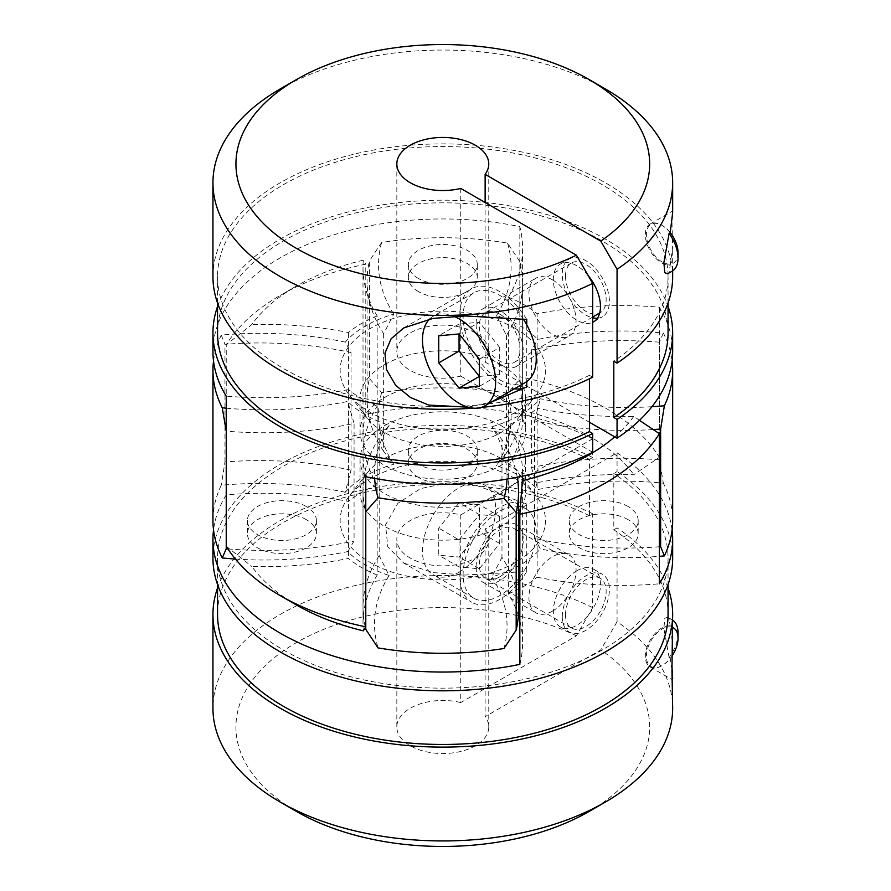<?xml version="1.0" encoding="UTF-8"?>
<svg xmlns="http://www.w3.org/2000/svg" width="891" height="891" viewBox="0 0 891 891"><rect width="100%" height="100%" fill="white"/><g stroke="black" fill="none" stroke-linecap="round" stroke-linejoin="round"><path stroke-width="0.67" stroke-dasharray="4.46 3.34" d="M672.66 627.487A22.386 12.931 120 0 0 670.466 626.885A22.386 12.931 120 0 0 646.977 651.109A22.386 12.931 120 0 0 662.225 665.532L662.225 665.532A22.386 12.931 120 0 0 672.404 655.364M671.959 669.787L670.21 658.148A23.133 13.354 -60 0 1 661.69 665.833A23.133 13.354 -60 0 1 650.129 666.98A23.133 13.354 -60 0 1 648.837 642.689A23.133 13.354 -60 0 1 670.21 625.905L672.66 644.238M670.21 658.148L669.108 657.536A28.735 16.584 120 0 0 678.051 632.933M672.66 620.125A28.735 16.584 120 0 0 672.104 619.78A28.735 16.584 120 0 0 669.108 618.655L670.21 625.905M565.518 614.879A28.735 16.584 -60 0 1 578.059 585.966A28.735 16.584 -60 0 1 600.2 578.27A28.735 16.584 -60 0 1 604.599 601.291A28.735 16.584 -60 0 1 585.832 626.607A28.735 16.584 -60 0 1 571.465 628.032A28.735 16.584 -60 0 1 565.518 614.879M499.684 576.878A28.735 16.584 120 0 0 518.462 551.551A28.735 16.584 120 0 0 514.051 528.53A28.735 16.584 120 0 0 485.328 545.125A28.735 16.584 120 0 0 485.328 578.304A28.735 16.584 120 0 0 499.684 576.878M576.889 570.775A33.323 19.246 -60 0 1 593.551 569.126A33.323 19.246 -60 0 1 593.562 607.606A33.323 19.246 -60 0 1 560.227 626.852A33.323 19.246 -60 0 1 553.322 611.594A33.323 19.246 -60 0 1 576.889 570.775M617.062 621.718L600.768 649.895L485.127 716.654L485.127 528.976L617.062 452.806L617.062 471.573L613.81 473.455L613.81 529.755L617.062 527.873L617.062 621.718A229.856 132.703 0 0 1 672.66 708.245M460.747 514.898L592.682 438.728L592.682 457.495L589.43 459.377L589.43 515.677L592.682 513.795L592.682 607.64L576.388 635.818L460.747 702.576L460.747 514.898A45.976 26.541 0 0 0 396.829 539.333A45.976 26.541 0 0 0 442.805 565.874A45.976 26.541 0 0 0 488.769 539.333A45.976 26.541 0 0 0 485.127 528.976M460.747 702.576A45.976 26.541 0 0 0 396.829 727.011A45.976 26.541 0 0 0 442.805 753.552A45.976 26.541 0 0 0 488.769 727.011A45.976 26.541 0 0 0 485.127 716.654M552.509 611.126A33.323 19.246 120 0 0 574.283 581.756A33.323 19.246 120 0 0 569.182 555.048A33.323 19.246 120 0 0 543.499 563.981A33.323 19.246 120 0 0 528.942 597.516A33.323 19.246 120 0 0 535.847 612.774A33.323 19.246 120 0 0 552.509 611.126M639.482 420.34L633.779 416.331A258.59 149.298 0 0 1 537.15 408.323L537.15 577.223A258.59 149.298 0 0 0 659.362 583.805M518.35 615.592A258.59 149.298 0 0 0 508.427 593.807L508.427 424.896A114.928 66.357 0 0 0 537.15 408.323M508.427 593.807A114.928 66.357 0 0 0 537.15 577.223M519.832 664.374A258.59 149.298 0 0 0 522.605 642.556A258.59 149.298 0 0 0 519.832 620.749M508.427 424.896A258.59 149.298 180 0 1 522.605 473.644A258.59 149.298 180 0 1 522.572 476.117M592.682 438.728A229.856 132.703 0 0 0 365.778 414.304L365.778 264.159A229.856 132.703 0 0 0 280.264 295.366A229.856 132.703 0 0 0 226.236 344.728L251.83 324.524A206.868 119.439 0 0 1 296.525 285.978L280.264 295.366M365.778 414.304A258.59 149.298 0 0 0 363.005 436.122A258.59 149.298 0 0 0 377.171 484.871L377.171 315.96A258.59 149.298 180 0 1 363.005 267.211A258.59 149.298 180 0 1 363.294 260.172L365.778 264.159M614.734 436.846A206.868 119.439 0 0 0 633.779 416.331M377.171 315.96A114.928 66.357 0 0 0 348.459 332.543A258.59 149.298 0 0 0 251.83 324.524M363.294 260.172A206.868 119.439 0 0 0 296.525 285.978M592.682 607.64A229.856 132.703 0 0 0 346.933 587.637A229.856 132.703 0 0 0 212.949 708.245M592.682 513.795A229.856 132.703 0 0 0 217.549 588.004M668.061 588.004A229.856 132.703 0 0 0 617.062 527.873M403.768 563.067L432.97 572.59L465.47 575.04L526.748 571.521L526.748 504.061L475.014 484.893L447.482 482.989L420.53 488.624L397.898 503.259L385.547 524.888L387.808 546.907L403.768 563.067L471.528 602.182A56.311 32.51 -60 0 1 471.005 538.086A56.311 32.51 -60 0 1 526.748 504.061M669.108 657.536L663.884 628.445L664.797 618.298L667.66 617.218L669.108 618.655M526.748 571.521A56.311 32.51 -60 0 1 471.528 602.182M526.748 509.396A51.723 29.86 120 0 0 525.545 508.627A51.723 29.86 120 0 0 473.834 538.487A51.723 29.86 120 0 0 473.834 598.206A51.723 29.86 120 0 0 499.684 595.645A51.723 29.86 120 0 0 526.748 566.186A51.723 29.86 120 0 0 526.748 509.396M562.266 616.75A33.323 19.246 -60 0 1 576.811 583.215A33.323 19.246 -60 0 1 602.494 574.283A33.323 19.246 -60 0 1 602.494 612.774A33.323 19.246 -60 0 1 569.171 632.009A33.323 19.246 -60 0 1 562.266 616.75M476.117 567.021A33.323 19.246 -60 0 1 490.674 533.486A33.323 19.246 -60 0 1 516.357 524.554A33.323 19.246 -60 0 1 516.357 563.034A33.323 19.246 -60 0 1 483.022 582.28A33.323 19.246 -60 0 1 476.117 567.021M377.171 484.871A114.928 66.357 0 0 0 348.459 501.444A258.59 149.298 0 0 0 226.236 494.873L226.236 344.728M348.459 501.444L348.459 332.543M226.236 494.873A229.856 132.703 0 0 0 213.528 529.956M672.081 529.956A229.856 132.703 0 0 0 617.062 452.806M592.682 457.495A229.856 132.703 0 0 0 346.933 437.492A229.856 132.703 0 0 0 212.949 558.111M672.66 558.111A229.856 132.703 0 0 0 617.062 471.573M589.43 459.377A225.256 130.053 0 0 0 348.693 439.954A225.256 130.053 0 0 0 217.549 558.111A225.256 130.053 0 0 0 442.805 688.153A225.256 130.053 0 0 0 668.061 558.111A225.256 130.053 0 0 0 613.81 473.455M589.43 515.677A225.256 130.053 0 0 0 348.693 496.254A225.256 130.053 0 0 0 217.549 614.411M668.061 614.411A225.256 130.053 0 0 0 613.81 529.755M576.388 635.818A206.868 119.439 0 0 0 290.555 646.153A206.868 119.439 0 0 0 296.525 811.467M589.085 811.467A206.868 119.439 0 0 0 600.768 649.895M459.054 572.189A51.723 29.86 120 0 0 492.846 526.614A51.723 29.86 120 0 0 484.916 485.172A51.723 29.86 120 0 0 433.193 515.031A51.723 29.86 120 0 0 433.193 574.74A51.723 29.86 120 0 0 459.054 572.189M459.054 502.869L479.369 504.685L479.369 531.771L459.054 557.042L438.74 555.227L438.74 528.14L459.054 502.869L479.369 514.597L499.684 516.412L479.369 504.685M499.684 516.412L499.684 543.499L479.369 568.77L459.054 566.966L459.054 539.868L438.74 528.14M459.054 566.966L438.74 555.227M459.054 539.868L479.369 514.597M499.684 543.499L479.369 531.771M479.369 568.77L459.054 557.042M678.051 252.888A22.386 12.931 60 0 1 670.466 264.115A22.386 12.931 60 0 1 646.977 239.891A22.386 12.931 60 0 1 662.225 225.468L662.225 225.468A22.386 12.931 60 0 1 670.255 232.629M670.21 232.852A23.133 13.354 -120 0 0 661.69 225.167A23.133 13.354 -120 0 0 650.129 224.02A23.133 13.354 -120 0 0 648.837 248.311A23.133 13.354 -120 0 0 670.21 265.095L672.66 246.762L672.003 223.797L672.66 212.581M672.104 271.22A28.735 16.584 60 0 1 669.108 272.345L670.21 265.095M565.518 276.121A28.735 16.584 -120 0 0 578.059 305.034A28.735 16.584 -120 0 0 600.2 312.73A28.735 16.584 -120 0 0 604.599 289.709A28.735 16.584 -120 0 0 585.832 264.393A28.735 16.584 -120 0 0 571.465 262.968A28.735 16.584 -120 0 0 565.518 276.121M499.684 314.122A28.735 16.584 60 0 1 518.462 339.449A28.735 16.584 60 0 1 514.051 362.47A28.735 16.584 60 0 1 485.328 345.875A28.735 16.584 60 0 1 485.328 312.696A28.735 16.584 60 0 1 499.684 314.122M588.316 275.798A33.323 19.246 -120 0 0 560.227 264.148A33.323 19.246 -120 0 0 553.322 279.406A33.323 19.246 -120 0 0 576.889 320.225A33.323 19.246 -120 0 0 592.682 322.33M460.747 188.424L460.747 376.102A45.976 26.541 180 0 1 396.829 351.667A45.976 26.541 180 0 1 442.805 325.126A45.976 26.541 180 0 1 488.769 351.667A45.976 26.541 180 0 1 485.127 362.024L485.127 202.491M485.127 362.024L589.43 422.234M552.509 279.874A33.323 19.246 60 0 1 574.283 309.244A33.323 19.246 60 0 1 569.182 335.952A33.323 19.246 60 0 1 543.499 327.019A33.323 19.246 60 0 1 528.942 293.484A33.323 19.246 60 0 1 535.847 278.226A33.323 19.246 60 0 1 552.509 279.874M592.682 377.205L589.43 375.323L589.43 378.786M460.747 376.102L592.682 452.272M659.362 307.195L659.362 457.328L633.779 474.669A258.59 149.298 180 0 0 537.15 482.677L537.15 313.777A258.59 149.298 180 0 1 659.362 307.195A229.856 132.703 180 0 1 672.66 351.667M212.949 351.667A229.856 132.703 180 0 1 519.832 226.626A258.59 149.298 180 0 1 522.605 248.444A258.59 149.298 180 0 1 508.427 297.193L508.427 466.104A114.928 66.357 180 0 1 537.15 482.677M508.427 297.193A114.928 66.357 180 0 1 537.15 313.777M519.832 226.626L519.832 376.77A229.856 132.703 180 0 1 659.362 457.328M508.427 466.104A258.59 149.298 0 0 0 522.605 417.356A258.59 149.298 0 0 0 522.315 410.305L519.832 376.77M365.778 476.696A258.59 149.298 180 0 1 363.005 454.878A258.59 149.298 180 0 1 377.171 406.129L377.171 575.04A258.59 149.298 0 0 0 363.005 623.789A258.59 149.298 0 0 0 363.294 630.828M522.315 410.305A206.868 119.439 180 0 1 633.779 474.669M377.171 575.04A114.928 66.357 180 0 1 348.459 558.457A258.59 149.298 180 0 1 251.83 566.476A206.868 119.439 180 0 0 296.525 605.022M280.264 88.922A229.856 132.703 180 0 1 605.334 88.922M481.207 407.432A229.856 132.703 180 0 1 473.088 408.145M212.949 276.589A229.856 132.703 180 0 1 442.805 143.885A229.856 132.703 180 0 1 672.66 276.589M468.131 407.187L491.364 402.108M526.748 324.814L526.748 381.604M667.66 273.782L669.108 272.345M526.748 319.479A56.311 32.51 -120 0 0 471.528 288.818A56.311 32.51 -120 0 0 466.427 343.648A56.311 32.51 -120 0 0 514.408 388.81M525.545 382.373A51.723 29.86 60 0 1 473.834 352.513A51.723 29.86 60 0 1 473.834 292.794A51.723 29.86 60 0 1 499.684 295.355A51.723 29.86 60 0 1 523.418 319.156M597.415 318.243A33.323 19.246 -120 0 0 602.494 316.717A33.323 19.246 -120 0 0 602.494 278.226A33.323 19.246 -120 0 0 569.171 258.991A33.323 19.246 -120 0 0 562.266 274.25A33.323 19.246 -120 0 0 592.682 317.842M476.117 323.979A33.323 19.246 -120 0 0 490.674 357.514A33.323 19.246 -120 0 0 516.357 366.446A33.323 19.246 -120 0 0 516.357 327.966A33.323 19.246 -120 0 0 483.022 308.72A33.323 19.246 -120 0 0 476.117 323.979M226.236 546.272L251.83 566.476M377.171 406.129A114.928 66.357 180 0 1 348.459 389.556L348.459 558.457M348.459 389.556A258.59 149.298 180 0 1 226.236 396.127M217.549 306.482A229.856 132.703 180 0 1 442.805 200.185A229.856 132.703 180 0 1 668.061 306.482M217.549 332.889A225.256 130.053 180 0 1 442.805 202.847A225.256 130.053 180 0 1 668.061 332.889M589.43 375.323A225.256 130.053 180 0 1 348.693 394.746A225.256 130.053 180 0 1 217.549 276.589A225.256 130.053 180 0 1 442.805 146.536A225.256 130.053 180 0 1 668.061 276.589A225.256 130.053 180 0 1 613.81 361.245M429.607 319.011A51.723 29.86 60 0 1 433.193 316.26A51.723 29.86 60 0 1 453.931 316.272M459.054 324.034L459.054 333.958L479.369 322.23L459.054 324.034L438.74 335.773M479.369 376.403L499.684 374.588L479.369 386.315M499.684 374.588L499.684 347.501L479.369 359.229M499.684 347.501L479.369 322.23M507.558 393.243A229.856 132.703 0 0 0 381.604 392.653L369.442 378.552L369.442 260.918L381.604 242.508A229.856 132.703 180 0 1 507.558 243.098L519.832 261.653L519.832 379.288L507.558 393.243A247.097 142.66 0 0 1 496.499 465.681A109.181 63.038 180 0 1 537.863 489.571A247.097 142.66 0 0 1 663.35 483.189A229.856 132.703 0 0 1 672.66 520.567M226.236 408.189A247.097 142.66 0 0 0 347.735 401.429L354.072 423.414A258.59 149.298 0 0 1 226.236 431.155M235.436 559.047A247.097 142.66 0 0 0 347.735 551.574A109.181 63.038 180 0 0 389.111 575.452L379.187 555.55L379.187 437.915L389.111 425.319A109.181 63.038 180 0 1 347.735 401.429M347.735 551.574L354.072 541.049L354.072 423.414M389.111 575.452A247.097 142.66 0 0 0 378.051 647.902M379.187 555.55A258.59 149.298 0 0 0 363.005 607.539A258.59 149.298 0 0 0 365.288 627.364M383.642 333.702L383.642 451.336L393.755 464.256A109.181 63.038 0 0 0 345.262 492.255L351.043 470.158L351.043 352.524L345.262 342.111A109.181 63.038 180 0 1 393.755 314.111L383.642 333.702A258.59 149.298 180 0 1 367.07 281.111A258.59 149.298 180 0 1 369.442 260.918M393.755 314.111A247.097 142.66 180 0 1 381.604 242.508M393.755 464.256A247.097 142.66 180 0 1 381.604 392.653M383.642 451.336A258.59 149.298 180 0 1 367.07 398.756A258.59 149.298 180 0 1 369.442 378.552M517.226 477.22A258.59 149.298 0 0 0 501.967 439.664L491.854 426.744A247.097 142.66 0 0 1 506.99 479.091M518.54 609.889A258.59 149.298 0 0 0 501.967 557.298L501.967 439.664M659.362 546.773A258.59 149.298 180 0 1 534.567 538.476L540.347 548.889A247.097 142.66 180 0 0 659.362 556.329M653.081 429.562A258.59 149.298 180 0 1 534.567 420.842L534.567 538.476M651.945 406.708A247.097 142.66 180 0 1 540.347 398.745A109.181 63.038 180 0 1 491.854 426.744M534.567 420.842L540.347 398.745M628.077 506.5A34.482 19.903 0 0 0 590.51 502.179A34.482 19.903 0 0 0 569.226 520.567A34.482 19.903 0 0 0 603.697 540.481A34.482 19.903 0 0 0 638.179 520.567A34.482 19.903 0 0 0 628.077 506.5M306.281 506.5A34.482 19.903 0 0 0 268.714 502.179A34.482 19.903 0 0 0 247.431 520.567A34.482 19.903 0 0 0 281.901 540.481A34.482 19.903 0 0 0 316.383 520.567A34.482 19.903 0 0 0 306.281 506.5M515.388 478.667A102.654 59.263 0 0 0 349.094 496.376A102.654 59.263 0 0 0 442.805 579.841A102.654 59.263 0 0 0 536.516 496.376A102.654 59.263 0 0 0 515.388 478.667M503.994 648.492A247.097 142.66 0 0 0 491.854 576.889A109.181 63.038 0 0 0 540.347 548.889M345.262 492.255A247.097 142.66 0 0 0 221.246 485.239A229.856 132.703 0 0 0 212.949 520.567M418.425 291.613A34.482 19.903 180 0 1 408.323 277.535A34.482 19.903 180 0 1 442.805 257.633A34.482 19.903 180 0 1 477.286 277.535A34.482 19.903 180 0 1 456.003 295.923A34.482 19.903 180 0 1 418.425 291.613M418.425 477.398A34.482 19.903 180 0 1 408.323 463.32A34.482 19.903 180 0 1 442.805 443.417A34.482 19.903 180 0 1 477.286 463.32A34.482 19.903 180 0 1 456.003 481.719A34.482 19.903 180 0 1 418.425 477.398M515.388 328.523A102.654 59.263 0 0 0 384.589 321.618A102.654 59.263 0 0 0 349.094 394.624A102.654 59.263 0 0 0 442.805 429.696A102.654 59.263 0 0 0 536.516 394.624A102.654 59.263 0 0 0 515.388 328.523M345.262 342.111A247.097 142.66 0 0 0 221.246 335.094L224.966 344.327A258.59 149.298 0 0 1 351.043 352.524M213.528 361.044A229.856 132.703 180 0 1 221.246 335.094M389.111 425.319A247.097 142.66 0 0 0 374.632 478.4M507.558 243.098A247.097 142.66 0 0 1 496.499 315.548A109.181 63.038 180 0 1 537.863 339.426A247.097 142.66 0 0 1 663.35 333.045A229.856 132.703 180 0 1 672.081 361.044M628.077 519.631A34.482 19.903 0 0 0 590.51 515.321A34.482 19.903 0 0 0 569.226 533.709A34.482 19.903 0 0 0 603.697 553.612A34.482 19.903 0 0 0 638.179 533.709A34.482 19.903 0 0 0 628.077 519.631M306.281 519.631A34.482 19.903 0 0 0 268.714 515.321A34.482 19.903 0 0 0 247.431 533.709A34.482 19.903 0 0 0 281.901 553.612A34.482 19.903 0 0 0 316.383 533.709A34.482 19.903 0 0 0 306.281 519.631M418.425 278.471A34.482 19.903 180 0 1 408.323 264.393A34.482 19.903 180 0 1 442.805 244.49A34.482 19.903 180 0 1 477.286 264.393A34.482 19.903 180 0 1 456.003 282.792A34.482 19.903 180 0 1 418.425 278.471M418.425 464.267A34.482 19.903 180 0 1 408.323 450.189A34.482 19.903 180 0 1 442.805 430.275A34.482 19.903 180 0 1 477.286 450.189A34.482 19.903 180 0 1 456.003 468.577A34.482 19.903 180 0 1 418.425 464.267M501.31 364.798A82.752 47.769 0 0 0 411.141 354.44A82.752 47.769 0 0 0 360.053 398.578A82.752 47.769 0 0 0 367.27 418.079A82.752 47.769 0 0 0 442.805 446.358A82.752 47.769 0 0 0 518.339 418.079A82.752 47.769 0 0 0 525.556 398.578A82.752 47.769 0 0 0 501.31 364.798M501.31 397.642A82.752 47.769 0 0 0 411.141 387.284A82.752 47.769 0 0 0 360.053 431.422A82.752 47.769 0 0 0 442.805 479.202A82.752 47.769 0 0 0 525.556 431.422A82.752 47.769 0 0 0 501.31 397.642M501.31 425.798A82.752 47.769 0 0 0 411.141 415.44A82.752 47.769 0 0 0 360.053 459.578A82.752 47.769 0 0 0 442.805 507.347A82.752 47.769 0 0 0 525.556 459.578A82.752 47.769 0 0 0 501.31 425.798M501.31 458.642A82.752 47.769 0 0 0 367.27 472.921A82.752 47.769 0 0 0 360.053 492.422A82.752 47.769 0 0 0 442.805 540.191A82.752 47.769 0 0 0 525.556 492.422A82.752 47.769 0 0 0 518.339 472.921A82.752 47.769 0 0 0 501.31 458.642M351.043 470.158A258.59 149.298 0 0 0 224.966 461.961L221.246 485.239M224.966 461.961L224.966 344.327M663.35 333.045L659.362 342.211L659.362 459.845L663.35 483.189M501.967 557.298L491.854 576.889M496.499 315.548L506.422 335.45A258.59 149.298 0 0 0 522.605 283.461A258.59 149.298 0 0 0 519.832 261.653M506.422 335.45L506.422 453.085A258.59 149.298 0 0 0 522.605 401.095A258.59 149.298 0 0 0 519.832 379.288M227.929 548.934A258.59 149.298 0 0 0 354.072 541.049M506.422 453.085L496.499 465.681M659.362 342.211A258.59 149.298 0 0 0 531.537 349.951L537.863 339.426M379.187 437.915A258.59 149.298 0 0 0 363.005 489.905A258.59 149.298 0 0 0 365.778 511.712M659.362 459.845A258.59 149.298 0 0 0 531.537 467.586L531.537 349.951M531.537 467.586L537.863 489.571M600.2 578.27L514.051 528.53M571.465 628.032L485.328 578.304M488.769 727.011L488.769 539.333M396.829 727.011L396.829 539.333M522.605 473.644L522.605 642.556M363.005 267.211L363.005 436.122M650.129 666.98L672.482 679.889M560.227 626.852L569.171 632.009M593.551 569.126L602.494 574.283M483.022 582.28L535.847 612.774M516.357 524.554L569.182 555.048M217.549 558.111L217.549 584.518M668.061 558.111L668.061 584.518M525.545 508.627L484.916 485.172M473.834 598.206L433.193 574.74M672.104 619.78L667.66 617.218M571.465 262.968L485.328 312.696M592.682 317.073L514.051 362.47M396.829 163.989L396.829 351.667M488.769 163.989L488.769 351.667M522.605 417.356L522.605 248.444M363.005 623.789L363.005 454.878M672.66 270.875L672.66 246.762M650.129 224.02L672.482 211.111M403.768 327.933L471.528 288.818M593.551 321.874L602.494 316.717M560.227 264.148L569.171 258.991M516.357 366.446L569.182 335.952M483.022 308.72L535.847 278.226M668.061 302.996L668.061 276.589M217.549 302.996L217.549 276.589M473.834 292.794L433.193 316.26M569.226 520.567L569.226 533.709M638.179 520.567L638.179 533.709M247.431 520.567L247.431 533.709M316.383 520.567L316.383 533.709M477.286 277.535L477.286 264.393M408.323 277.535L408.323 264.393M477.286 463.32L477.286 450.189M408.323 463.32L408.323 450.189M518.339 418.079L536.516 394.624M367.27 418.079L349.094 394.624M360.053 398.578L360.053 431.422M525.556 398.578L525.556 431.422M360.053 459.578L360.053 492.422M525.556 459.578L525.556 492.422M367.27 472.921L349.094 496.376M518.339 472.921L536.516 496.376M522.605 283.461L522.605 401.095M363.005 489.905L363.005 607.539M367.07 398.756L367.07 281.111"/><path stroke-width="1.34" d="M672.404 655.364A22.386 12.931 120 0 0 678.051 638.112L678.051 632.933A28.735 16.584 120 0 0 672.66 620.125M678.051 638.112A22.386 12.931 120 0 0 672.66 627.487M672.081 529.956A229.856 132.703 0 0 1 672.66 539.333A229.856 132.703 0 0 1 659.362 583.805L659.362 433.672L639.482 420.34M213.528 529.956A229.856 132.703 0 0 0 212.949 539.333A229.856 132.703 0 0 0 519.832 664.374L519.832 514.23A229.856 132.703 0 0 0 659.362 433.672M519.832 620.749A258.59 149.298 0 0 0 518.35 615.592M522.572 476.117A258.59 149.298 180 0 1 522.315 480.695L519.832 514.23M522.315 480.695A206.868 119.439 0 0 0 614.734 436.846M217.549 588.004A229.856 132.703 0 0 0 212.949 614.411L212.949 708.245A229.856 132.703 0 0 0 280.264 802.078A229.856 132.703 0 0 0 605.334 802.078A229.856 132.703 0 0 0 672.66 708.245L671.959 669.787M212.949 614.411A229.856 132.703 0 0 0 442.805 747.115A229.856 132.703 0 0 0 672.66 614.411A229.856 132.703 0 0 0 668.061 588.004M672.66 614.411L672.003 667.203L672.66 678.419M212.949 539.333L212.949 558.111A229.856 132.703 0 0 0 442.805 690.815A229.856 132.703 0 0 0 672.66 558.111L672.66 539.333M217.549 584.518L217.549 614.411A225.256 130.053 0 0 0 442.805 744.464A225.256 130.053 0 0 0 668.061 614.411L668.061 584.518M280.264 802.078L296.525 811.467A206.868 119.439 0 0 0 589.085 811.467L605.334 802.078M481.207 407.432A229.856 132.703 180 0 0 592.682 377.205L592.682 283.36L576.388 255.182A206.868 119.439 180 0 1 290.555 244.847A206.868 119.439 180 0 1 296.525 79.533A206.868 119.439 180 0 1 589.085 79.533L605.334 88.922A229.856 132.703 180 0 1 672.66 182.755L672.66 212.581L670.21 232.852L669.108 233.464A28.735 16.584 60 0 1 678.051 258.067A28.735 16.584 60 0 1 672.104 271.22L667.66 273.782L664.797 272.702L663.884 262.555L669.108 233.464M670.255 232.629A22.386 12.931 60 0 1 678.051 252.888L678.051 258.067M592.682 322.33A33.323 19.246 -120 0 0 593.551 321.874A33.323 19.246 -120 0 0 588.316 275.798M672.66 182.755A229.856 132.703 180 0 1 617.062 269.282L600.768 241.105L485.127 174.346L485.127 202.491M589.43 422.234L617.062 438.194L617.062 419.427L613.81 417.545L613.81 361.245L617.062 363.127L617.062 269.282M576.388 255.182L460.747 188.424A45.976 26.541 180 0 1 396.829 163.989A45.976 26.541 180 0 1 442.805 137.448A45.976 26.541 180 0 1 488.769 163.989A45.976 26.541 180 0 1 485.127 174.346M589.43 378.786L589.43 431.623L592.682 433.505L592.682 452.272A229.856 132.703 180 0 1 365.778 476.696L365.778 626.841A229.856 132.703 180 0 1 280.264 595.633A229.856 132.703 180 0 1 226.236 546.272L226.236 396.127A229.856 132.703 180 0 1 212.949 351.667L212.949 332.889A229.856 132.703 180 0 1 217.549 306.482M280.264 595.633L296.525 605.022A206.868 119.439 180 0 0 363.294 630.828L365.778 626.841M592.682 283.36A229.856 132.703 180 0 1 346.933 303.363A229.856 132.703 180 0 1 212.949 182.755A229.856 132.703 180 0 1 280.264 88.922L296.525 79.533M473.088 408.145A229.856 132.703 180 0 1 212.949 276.589L212.949 182.755M672.66 270.875L672.66 276.589A229.856 132.703 180 0 1 617.062 363.127M468.131 407.187L428.682 405.071L410.473 397.497L395.649 385.302L386.56 369.698L384.945 353.281L391.104 338.769L403.768 327.933L432.97 318.41L465.47 315.96L526.748 319.479L526.748 324.814A51.723 29.86 60 0 1 526.748 381.604L526.748 386.939L491.364 402.108M514.408 388.81A56.311 32.51 -120 0 0 526.748 386.939M526.748 381.604A51.723 29.86 60 0 1 525.545 382.373L484.916 405.828A51.723 29.86 60 0 1 435.22 379.31A51.723 29.86 60 0 1 429.607 319.011M523.418 319.156A51.723 29.86 60 0 1 526.748 324.814M592.682 317.842A33.323 19.246 -120 0 0 597.415 318.243M668.061 306.482A229.856 132.703 180 0 1 672.66 332.889L672.66 351.667A229.856 132.703 180 0 1 617.062 438.194M592.682 433.505A229.856 132.703 180 0 1 346.933 453.508A229.856 132.703 180 0 1 212.949 332.889M672.66 332.889A229.856 132.703 180 0 1 617.062 419.427M589.43 431.623A225.256 130.053 180 0 1 348.693 451.046A225.256 130.053 180 0 1 217.549 332.889L217.549 302.996M668.061 302.996L668.061 332.889A225.256 130.053 180 0 1 613.81 417.545M589.085 79.533A206.868 119.439 180 0 1 600.768 241.105M453.931 316.272A51.723 29.86 60 0 1 459.054 318.811A51.723 29.86 60 0 1 492.846 364.386A51.723 29.86 60 0 1 484.916 405.828M459.054 388.131L479.369 386.315L479.369 359.229L459.054 333.958L438.74 335.773L438.74 362.86L459.054 388.131L479.369 376.403L459.054 351.132L438.74 362.86M459.054 333.958L459.054 351.132M222.26 407.811A229.856 132.703 180 0 1 212.949 370.433L212.949 520.567A229.856 132.703 0 0 0 222.26 557.955L226.236 548.789L226.236 431.155L222.26 407.811A247.097 142.66 0 0 0 226.236 408.189M503.994 498.347L516.167 512.448L516.167 630.082L503.994 648.492A229.856 132.703 0 0 1 378.051 647.902L365.778 629.347L365.778 511.712L378.051 497.757A229.856 132.703 180 0 0 503.994 498.347A247.097 142.66 0 0 0 506.99 479.091M365.288 627.364A258.59 149.298 0 0 0 365.778 629.347M516.167 512.448A258.59 149.298 0 0 0 518.54 492.244A258.59 149.298 0 0 0 517.226 477.22M516.167 630.082A258.59 149.298 0 0 0 518.54 609.889L518.54 492.244M659.362 546.773A258.59 149.298 180 0 0 660.632 546.673L664.363 555.906A247.097 142.66 180 0 1 659.362 556.329M660.632 546.673L660.632 429.039A258.59 149.298 180 0 1 653.081 429.562M672.081 361.044A229.856 132.703 180 0 1 672.66 370.433A229.856 132.703 180 0 1 664.363 405.761L660.632 429.039M664.363 405.761A247.097 142.66 180 0 1 651.945 406.708M664.363 555.906A229.856 132.703 0 0 0 672.66 520.567L672.66 370.433M222.26 557.955A247.097 142.66 0 0 0 235.436 559.047M212.949 370.433A229.856 132.703 180 0 1 213.528 361.044M374.632 478.4A247.097 142.66 0 0 0 378.051 497.757M226.236 548.789A258.59 149.298 0 0 0 227.929 548.934M599.699 313.019L592.682 317.073"/></g></svg>
